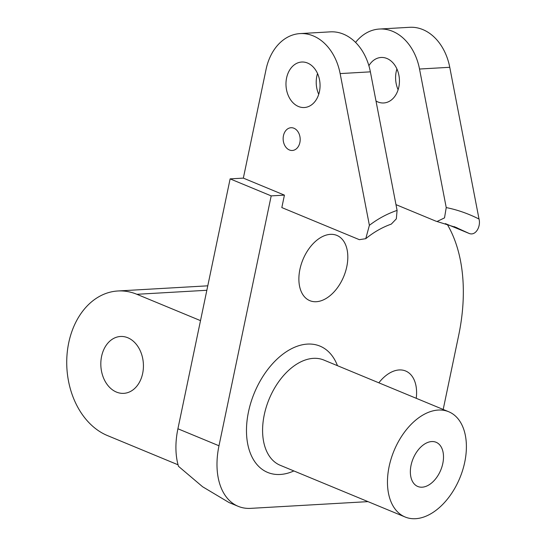 <?xml version="1.0" encoding="UTF-8"?>
<svg xmlns="http://www.w3.org/2000/svg" width="546" height="546" viewBox="0 0 546 546"><rect width="100%" height="100%" fill="white"/><g stroke="black" fill="none" stroke-linecap="round" stroke-linejoin="round"><path stroke-width="0.82" d="M449.761 67.294L419.519 69.028L446.232 207.582C457.179 209.746 468.106 213.561 479.019 219.035L449.761 67.294A51.269 38.302 -93.3 0 0 409.705 27.3L379.463 29.034A51.269 38.302 -93.3 0 0 355.576 42.411M419.519 69.028A51.269 38.302 -93.3 0 0 379.463 29.034M396.922 68.967A22.789 17.022 -93.3 0 0 398.116 89.742M376.003 101.024A22.789 17.022 -93.3 0 0 383.702 102.969A22.789 17.022 -93.3 0 0 386.295 102.552A22.789 17.022 -93.3 0 0 399.242 77.498A22.789 17.022 -93.3 0 0 381.094 57.473A22.789 17.022 -93.3 0 0 378.508 57.89A22.789 17.022 -93.3 0 0 368.891 65.725M266.045 69.472A51.269 38.302 86.7 0 1 300.075 33.593A51.269 38.302 86.7 0 1 340.138 73.587L369.389 225.327L365.759 238.684L359.357 239.674L281.825 207.576L284.425 195.127L243.345 178.119L266.045 69.472M300.075 33.593L330.316 31.859A51.269 38.302 86.7 0 1 370.379 71.847L397.092 210.408C387.21 213.766 377.975 218.734 369.389 225.327M367.997 501.631L250.73 508.36A68.359 42.738 -67.5 0 1 238.199 506.333L229.054 502.545L202.621 486.766L178.487 466.311A68.359 42.738 112.5 0 1 177.914 428.774L230.119 178.876L243.345 178.119M230.119 178.876L271.191 195.884L284.425 195.127M206.845 290.274L136.875 294.294A74.058 55.33 -93.3 0 0 117.881 290.984A74.058 55.33 -93.3 0 0 66.981 355.303A74.058 55.33 -93.3 0 0 107.371 435.537L178.057 464.803M136.875 294.294L200.505 320.632M116.448 392.076A28.481 21.28 -93.3 0 0 123.758 393.352A28.481 21.28 -93.3 0 0 143.332 368.611A28.481 21.28 -93.3 0 0 127.798 337.756A28.481 21.28 -93.3 0 0 120.495 336.479A28.481 21.28 -93.3 0 0 100.914 361.22A28.481 21.28 -93.3 0 0 116.448 392.076M306.907 107.105A22.789 17.022 -93.3 0 0 319.86 82.057A22.789 17.022 -93.3 0 0 301.706 62.026A22.789 17.022 -93.3 0 0 299.119 62.449A22.789 17.022 -93.3 0 0 286.172 87.496A22.789 17.022 -93.3 0 0 304.32 107.528A22.789 17.022 -93.3 0 0 306.907 107.105M317.54 73.519A22.789 17.022 -93.3 0 0 318.734 94.294M293.611 150.266A11.391 8.511 -93.3 0 0 300.088 137.742A11.391 8.511 -93.3 0 0 291.011 127.723A11.391 8.511 -93.3 0 0 289.721 127.935A11.391 8.511 -93.3 0 0 283.244 140.459A11.391 8.511 -93.3 0 0 292.322 150.478A11.391 8.511 -93.3 0 0 293.611 150.266M410.708 476.112A23.928 14.96 112.5 0 0 417.779 486.479A23.928 14.96 112.5 0 0 436.247 478.05A23.928 14.96 112.5 0 0 443.147 452.634A23.928 14.96 112.5 0 0 436.083 442.267A23.928 14.96 112.5 0 0 417.608 450.703A23.928 14.96 112.5 0 0 410.708 476.112M438.274 410.053A56.968 35.62 -67.5 0 1 448.716 411.745A56.968 35.62 -67.5 0 1 462.667 470.167A56.968 35.62 -67.5 0 1 415.581 518.7A56.968 35.62 -67.5 0 1 405.139 517.007A56.968 35.62 -67.5 0 1 391.189 458.585A56.968 35.62 -67.5 0 1 438.274 410.053M340.54 282.999A35.319 22.086 -67.5 0 1 309.841 300.669A35.319 22.086 -67.5 0 1 306.156 253.064A35.319 22.086 -67.5 0 1 336.862 235.401A35.319 22.086 -67.5 0 1 340.54 282.999M378.849 382.814A35.319 22.086 -67.5 0 1 405.637 371A35.319 22.086 -67.5 0 1 416.236 398.293M447.27 224.392A159.5 99.727 -67.5 0 1 458.667 335.408L443.195 409.459M454.197 226.624L468.98 233.381L445.399 223.621M457.002 227.743L435.81 221.123L395.98 204.634M437.032 221.505L444.512 217.881L446.232 207.582M479.019 219.035C481.012 226.365 475.716 236.357 468.98 233.381M365.759 238.684C373.723 232.186 382.241 227.32 391.318 224.092L396.328 218.85L397.092 210.408M238.199 506.333A68.359 42.738 -67.5 0 1 218.987 445.775L271.191 195.884M340.138 73.587L370.379 71.847M177.914 428.774L218.987 445.775M405.139 517.007L280.269 465.308A56.968 35.62 -67.5 0 1 266.318 406.886A56.968 35.62 -67.5 0 1 313.404 358.353A56.968 35.62 -67.5 0 1 323.846 360.046L448.716 411.745M337.462 365.683A68.359 42.738 112.5 0 0 307.459 344.089A68.359 42.738 112.5 0 0 248.478 411.882A68.359 42.738 112.5 0 0 280.221 474.467A68.359 42.738 112.5 0 0 293.878 470.945M207.773 285.824L117.881 290.984"/></g></svg>
